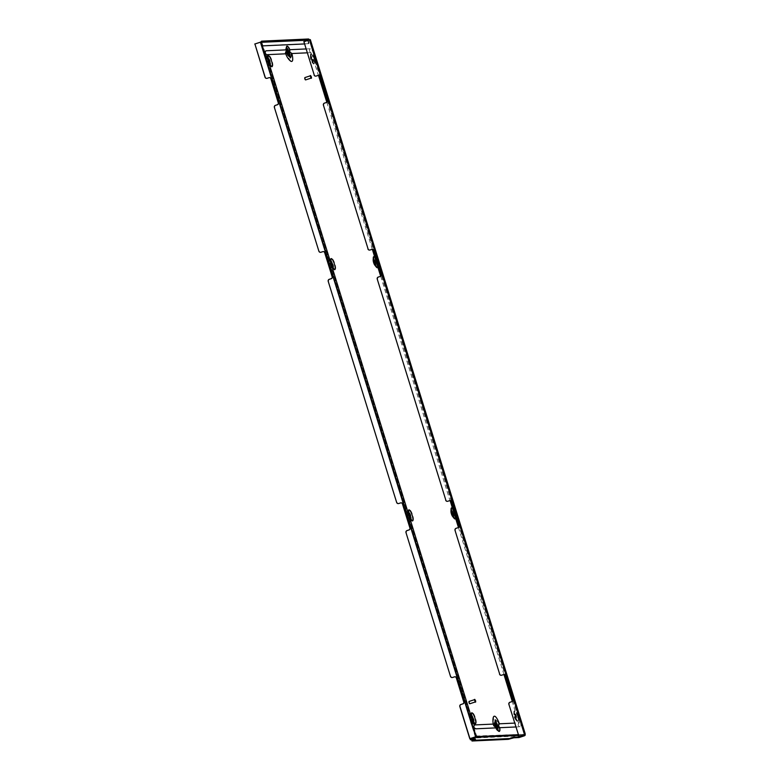 <?xml version="1.0" encoding="UTF-8"?>
<svg xmlns="http://www.w3.org/2000/svg" width="780" height="780" viewBox="0 0 780 780"><rect width="100%" height="100%" fill="white"/><g stroke="black" fill="none" stroke-linecap="round" stroke-linejoin="round"><path stroke-width="0.58" stroke-dasharray="3.9 2.92" d="M332.056 264.01A5.675 1.394 71.8 0 1 331.285 259.672A5.675 1.394 71.8 0 1 332.631 259.067A5.675 1.394 71.8 0 1 334.932 263.884A5.675 1.394 71.8 0 1 334.25 268.7A5.675 1.394 71.8 0 1 332.056 264.01M331.598 264.352A3.042 0.751 71.8 0 1 331.188 262.022A3.042 0.751 71.8 0 1 331.909 261.7A3.042 0.751 71.8 0 1 333.148 264.284A3.042 0.751 71.8 0 1 332.777 266.857A3.042 0.751 71.8 0 1 331.598 264.352M331.802 263.523L331.9 262.87L332.758 264.293L332.846 265.756L332.377 265.288M330.671 259.76A5.811 1.423 -108.2 0 0 331.461 264.196A5.811 1.423 -108.2 0 0 333.703 268.993M377.53 261.924A5.675 1.394 71.8 0 1 376.847 266.74A5.675 1.394 71.8 0 1 374.654 262.06A5.675 1.394 71.8 0 1 373.893 257.722A5.675 1.394 71.8 0 1 375.238 257.117A5.675 1.394 71.8 0 1 377.53 261.924M374.205 262.392A3.042 0.751 -108.2 0 0 375.375 264.907A3.042 0.751 -108.2 0 0 375.745 262.324A3.042 0.751 -108.2 0 0 374.517 259.75A3.042 0.751 -108.2 0 0 373.796 260.072A3.042 0.751 -108.2 0 0 374.205 262.392M374.985 263.338L375.443 263.806L375.356 262.343L374.498 260.91L374.4 261.563M377.764 266.848A5.811 1.423 -108.2 0 0 377.003 262.109A5.811 1.423 -108.2 0 0 374.848 257.429M373.279 257.8A5.811 1.423 -108.2 0 0 374.059 262.246A5.811 1.423 -108.2 0 0 376.301 267.033M314.71 58.987A5.675 1.394 71.8 0 1 314.028 63.804A5.675 1.394 71.8 0 1 311.834 59.124A5.675 1.394 71.8 0 1 311.064 54.776A5.675 1.394 71.8 0 1 312.419 54.181A5.675 1.394 71.8 0 1 314.71 58.987M312.926 59.387A3.042 0.751 71.8 0 1 312.556 61.961A3.042 0.751 71.8 0 1 311.386 59.455A3.042 0.751 71.8 0 1 310.976 57.135A3.042 0.751 71.8 0 1 311.688 56.813A3.042 0.751 71.8 0 1 312.926 59.387M312.536 59.407L312.624 60.869L311.678 57.974L312.536 59.407M311.981 59.582L312.068 61.045L311.123 58.159L311.981 59.582M310.791 59.641A3.178 0.78 71.8 0 1 310.362 57.213A3.178 0.78 71.8 0 1 311.113 56.882A3.178 0.78 71.8 0 1 312.4 59.563A3.178 0.78 71.8 0 1 312.01 62.264A3.178 0.78 71.8 0 1 310.791 59.641M314.184 59.173A5.811 1.423 -108.2 0 0 311.834 54.249A5.811 1.423 -108.2 0 0 310.459 54.863A5.811 1.423 -108.2 0 0 311.24 59.309A5.811 1.423 -108.2 0 0 313.482 64.096A5.811 1.423 -108.2 0 0 314.184 59.173M288.229 52.874L288.697 53.342L288.61 51.88L287.742 50.447L287.644 51.1M287.898 51.597A5.675 1.394 71.8 0 1 287.225 46.595A5.675 1.394 71.8 0 1 290.784 51.461A5.675 1.394 71.8 0 1 290.56 56.755A5.675 1.394 71.8 0 1 287.898 51.597M289.253 51.85A4.056 0.994 -108.2 0 0 286.709 48.37A4.056 0.994 -108.2 0 0 287.186 51.938A4.056 0.994 -108.2 0 0 289.087 55.624A4.056 0.994 -108.2 0 0 289.253 51.85M286.591 46.605A5.879 1.443 -108.2 0 0 287.284 51.782A5.879 1.443 -108.2 0 0 290.043 57.125M290.462 57.31A5.879 1.443 -108.2 0 0 290.267 51.646A5.879 1.443 -108.2 0 0 289.624 49.813M269.227 61.074A5.675 1.394 71.8 0 1 268.466 56.735A5.675 1.394 71.8 0 1 269.812 56.131A5.675 1.394 71.8 0 1 272.113 60.938A5.675 1.394 71.8 0 1 271.43 65.754A5.675 1.394 71.8 0 1 269.227 61.074M270.319 61.337A3.042 0.751 -108.2 0 0 269.09 58.763A3.042 0.751 -108.2 0 0 268.369 59.085A3.042 0.751 -108.2 0 0 268.778 61.415A3.042 0.751 -108.2 0 0 269.958 63.921A3.042 0.751 -108.2 0 0 270.319 61.337M269.558 62.351L270.026 62.819L269.939 61.357L269.081 59.933L268.983 60.587M267.852 56.813A5.811 1.423 -108.2 0 0 268.642 61.259A5.811 1.423 -108.2 0 0 270.884 66.056M409.831 515.268A5.675 1.394 71.8 0 1 409.061 510.929A5.675 1.394 71.8 0 1 410.407 510.325A5.675 1.394 71.8 0 1 412.708 515.141A5.675 1.394 71.8 0 1 412.025 519.958A5.675 1.394 71.8 0 1 409.831 515.268M410.923 515.541A3.042 0.751 -108.2 0 0 409.685 512.957A3.042 0.751 -108.2 0 0 408.964 513.279A3.042 0.751 -108.2 0 0 409.373 515.609A3.042 0.751 -108.2 0 0 410.553 518.115A3.042 0.751 -108.2 0 0 410.923 515.541M410.163 516.545L410.621 517.013L410.534 515.551L409.675 514.127L409.578 514.78M408.447 511.017A5.811 1.423 -108.2 0 0 409.237 515.453A5.811 1.423 -108.2 0 0 411.479 520.25M455.315 513.182A5.675 1.394 71.8 0 1 454.623 517.998A5.675 1.394 71.8 0 1 452.429 513.318A5.675 1.394 71.8 0 1 451.669 508.979A5.675 1.394 71.8 0 1 453.014 508.375A5.675 1.394 71.8 0 1 455.315 513.182M453.521 513.581A3.042 0.751 71.8 0 1 453.151 516.165A3.042 0.751 71.8 0 1 451.981 513.649A3.042 0.751 71.8 0 1 451.571 511.329A3.042 0.751 71.8 0 1 452.293 511.007A3.042 0.751 71.8 0 1 453.521 513.581M452.176 512.821L452.273 512.167L453.131 513.601L453.229 515.063L452.761 514.595M455.54 518.105A5.811 1.423 -108.2 0 0 454.789 513.367A5.811 1.423 -108.2 0 0 452.624 508.687M451.055 509.057A5.811 1.423 -108.2 0 0 451.834 513.503A5.811 1.423 -108.2 0 0 454.087 518.291M518.135 716.118A5.675 1.394 71.8 0 1 517.442 720.934A5.675 1.394 71.8 0 1 515.249 716.255A5.675 1.394 71.8 0 1 514.488 711.916A5.675 1.394 71.8 0 1 515.833 711.311A5.675 1.394 71.8 0 1 518.135 716.118M514.8 716.596A3.042 0.751 -108.2 0 0 515.97 719.101A3.042 0.751 -108.2 0 0 516.341 716.518A3.042 0.751 -108.2 0 0 515.112 713.944A3.042 0.751 -108.2 0 0 514.39 714.265A3.042 0.751 -108.2 0 0 514.8 716.596M515.18 716.576L516.048 718L515.96 716.537L515.092 715.114L515.18 716.576M514.625 716.761L515.483 718.185L515.395 716.722L514.537 715.299L514.625 716.761M515.814 716.703A3.178 0.78 -108.2 0 0 514.527 714.012A3.178 0.78 -108.2 0 0 513.776 714.353A3.178 0.78 -108.2 0 0 514.205 716.781A3.178 0.78 -108.2 0 0 515.434 719.394A3.178 0.78 -108.2 0 0 515.814 716.703M517.608 716.303A5.811 1.423 -108.2 0 0 515.249 711.38A5.811 1.423 -108.2 0 0 513.874 711.994A5.811 1.423 -108.2 0 0 514.654 716.44A5.811 1.423 -108.2 0 0 516.906 721.237A5.811 1.423 -108.2 0 0 517.608 716.303M496.334 725.244L496.431 724.591L497.289 726.024L497.377 727.486L496.909 727.018M496.577 725.731A5.675 1.394 71.8 0 1 495.914 720.74A5.675 1.394 71.8 0 1 499.463 725.605A5.675 1.394 71.8 0 1 499.239 730.899A5.675 1.394 71.8 0 1 496.577 725.731M495.875 726.082A4.056 0.994 71.8 0 1 495.398 722.514A4.056 0.994 71.8 0 1 497.933 725.995A4.056 0.994 71.8 0 1 497.776 729.768A4.056 0.994 71.8 0 1 495.875 726.082M495.271 720.749A5.879 1.443 -108.2 0 0 495.973 725.926A5.879 1.443 -108.2 0 0 498.722 731.269M499.453 727.701A5.879 1.443 -108.2 0 0 498.956 725.78A5.879 1.443 -108.2 0 0 495.495 720.34M472.651 718.204A5.675 1.394 71.8 0 1 471.88 713.866A5.675 1.394 71.8 0 1 473.226 713.271A5.675 1.394 71.8 0 1 475.527 718.078A5.675 1.394 71.8 0 1 474.844 722.894A5.675 1.394 71.8 0 1 472.651 718.204M472.192 718.546A3.042 0.751 71.8 0 1 471.783 716.225A3.042 0.751 71.8 0 1 472.505 715.894A3.042 0.751 71.8 0 1 473.743 718.477A3.042 0.751 71.8 0 1 473.372 721.051A3.042 0.751 71.8 0 1 472.192 718.546M472.397 717.717L472.495 717.064L473.353 718.497L473.44 719.959L472.982 719.492M471.276 713.953A5.811 1.423 -108.2 0 0 472.056 718.39A5.811 1.423 -108.2 0 0 474.298 723.187M262.216 45.445L261.144 42.003L308.119 39.848M475.469 736.856L476.551 735.871L261.709 41.818L262.733 41.769L261.612 42.139L308.129 40.004M475.985 736.047L525.145 734.224L525.252 735.091L525.145 734.224L525.252 735.091L524.589 734.409L525.106 733.639L524.589 734.409L518.281 734.701M476.327 736.622L476.882 736.437L476.677 737.324L476.141 737.071M476.677 737.324L475.956 737.977L475.781 737.392M470.428 739.791L475.956 737.977L524.55 735.745M472.027 740.942L473.401 740.415L473.216 739.83M474.045 739.557L474.22 740.142L473.401 740.415M474.22 740.142L475.644 739.567L475.42 739.04M473.821 739.635L475.576 739.557M309.719 39.79L524.56 733.824L524.706 734.458L518.817 736.427M525.106 733.639L524.55 733.824L525.223 734.321M524.501 734.604L309.309 39.946M316.202 76.05L318.065 75.445M501.667 675.207L503.383 674.602M447.817 501.257L449.534 500.653M370.042 250L371.758 249.395M318.396 75.377A1.618 1.57 87.4 0 0 317.909 75.445M261.709 41.818L261.017 41.974M454.828 676.777A1.618 1.57 87.4 0 0 454.35 676.855L452.478 677.469A1.618 1.57 -92.6 0 1 452.156 677.537M400.978 502.827A1.618 1.57 87.4 0 0 400.501 502.905L398.629 503.519A1.618 1.57 -92.6 0 1 398.307 503.587M323.203 251.569A1.618 1.57 87.4 0 0 322.725 251.648L320.853 252.262A1.618 1.57 -92.6 0 1 320.531 252.33M269.363 77.62A1.618 1.57 87.4 0 0 268.876 77.698L267.014 78.312A1.618 1.57 -92.6 0 1 266.682 78.38M260.276 42.198L475.312 736.866L469.784 738.679M308.217 40.306L308.636 41.642A2.028 0.497 71.8 0 1 308.753 43.592L263.231 45.688A2.028 0.497 71.8 0 1 262.119 43.777L261.612 42.139M308.159 43.787A2.028 0.497 -108.2 0 0 308.188 43.777L308.753 43.592A2.028 0.497 71.8 0 1 308.714 43.602L304.463 43.953M307.661 40.492L308.071 41.828L308.636 41.642M308.188 43.777A2.028 0.497 -108.2 0 0 308.071 41.828M261.856 41.135A0.916 0.887 -92.6 0 1 262.733 41.769L309.25 39.634M469.589 703.609L468.956 701.698M474.776 699.358L475.663 702.058M474.298 699.728L475.059 702.039M474.474 699.67L475.225 701.981M305.38 79.765L304.756 77.854M310.577 75.514L311.464 78.205M310.099 75.884L310.849 78.195M310.264 75.826L311.025 78.136M475.8 728.793A7.703 1.891 71.8 0 1 471.705 721.549L266.38 58.227A7.703 1.891 71.8 0 1 265.775 50.905M495.787 727.721L496.519 727.857L495.856 727.886M306.004 48.955L310.303 48.76A7.703 1.891 71.8 0 1 314.535 56.014L519.87 719.335A7.703 1.891 71.8 0 1 520.182 726.775L515.882 726.97M285.412 52.231L286.855 53.761A10.14 2.486 -108.2 0 0 291.71 61.376M286.133 50.31L286.64 49.852L287.235 51.782A6.084 1.492 -108.2 0 0 289.536 56.735M290.452 57.496A6.084 1.492 -108.2 0 0 290.784 57.427A6.084 1.492 -108.2 0 0 290.326 51.636L289.721 49.705M285.87 53.8L286.855 53.761M286.065 49.871L286.64 49.852M331.978 266.799L330.574 262.246M269.159 63.853L267.755 59.309M472.582 720.993L471.169 716.45M409.763 518.057L408.349 513.503M494.101 726.375L494.344 724.035L493.399 724.084M307.203 52.825L311.503 52.63A3.647 0.897 71.8 0 1 311.522 52.63A3.647 0.897 71.8 0 1 313.502 56.062L518.837 719.384A3.647 0.897 71.8 0 1 519.119 722.855A3.647 0.897 71.8 0 1 518.992 722.904L514.693 723.099M495.095 721.354A6.084 1.492 -108.2 0 0 495.914 725.926L496.519 727.857M494.072 716.352A10.14 2.486 -108.2 0 0 494.344 724.035M499.6 727.711L499.005 725.78A6.084 1.492 -108.2 0 0 495.709 720.057A6.084 1.492 -108.2 0 0 495.388 720.203M473.206 727.058L264.664 53.362M518.505 735.433L522.532 735.248M265.366 58.139L470.993 722.417M262.119 43.777L261.563 43.963M262.675 45.874L263.231 45.688M266.38 58.227L265.512 58.617M471.705 721.549L470.896 721.88M520.182 726.775A2.155 2.087 -92.6 0 1 518.992 722.904M519.87 719.335L518.837 719.384M314.535 56.014L313.502 56.062M310.303 48.76A2.155 2.087 87.4 0 0 311.503 52.63L310.713 52.358L312.644 56.453L318.318 75.377M331.188 262.022L331.285 259.672M331.334 263.055L331.9 262.87M375.375 264.907L376.847 266.74M374.887 263.991L375.443 263.806M312.556 61.961L314.028 63.804M312.068 61.045L312.624 60.869M310.362 57.213L310.459 54.863M287.186 50.632L287.742 50.447M286.709 48.37L287.225 46.595M268.369 59.085L268.466 56.735M268.515 60.118L269.081 59.933M408.964 513.279L409.061 510.929M409.11 514.312L409.675 514.127M453.151 516.165L454.623 517.998M452.663 515.249L453.229 515.063M515.97 719.101L517.442 720.934M515.483 718.185L516.048 718M513.776 714.353L513.874 711.994M495.865 724.776L496.431 724.591M495.398 722.514L495.914 720.74M471.783 716.225L471.88 713.866M471.939 717.249L472.495 717.064M524.589 733.853L309.738 39.78M308.392 39.604L261.875 41.74M472.885 720.135L473.44 719.959M473.372 721.051L474.844 722.894M497.776 729.768L499.239 730.899M496.811 727.662L497.377 727.486M515.434 719.394L516.906 721.237M514.537 715.299L515.092 715.114M514.39 714.265L514.488 711.916M451.717 512.353L452.273 512.167M451.571 511.329L451.669 508.979M410.065 517.198L410.621 517.013M410.553 518.115L412.025 519.958M269.461 63.005L270.026 62.819M269.958 63.921L271.43 65.754M289.087 55.624L290.56 56.755M288.132 53.518L288.697 53.342M312.01 62.264L313.482 64.096M311.123 58.159L311.678 57.974M310.976 57.135L311.064 54.776M373.942 261.095L374.498 260.91M373.796 260.072L373.893 257.722M332.29 265.941L332.846 265.756M332.777 266.857L334.25 268.7M475.644 739.567L475.469 738.982M380.65 276.169L449.943 500.584M519.119 722.855L518.622 723.557L512.275 701.366M326.8 102.219L372.343 249.327M458.425 527.426L503.968 674.534"/><path stroke-width="1.17" d="M332.377 265.288L331.802 263.523M331.422 264.517L331.334 263.055L332.29 265.941L331.422 264.517M332.621 264.459A3.178 0.78 71.8 0 1 332.231 267.15A3.178 0.78 71.8 0 1 331.003 264.537A3.178 0.78 71.8 0 1 330.574 262.109A3.178 0.78 71.8 0 1 331.334 261.768A3.178 0.78 71.8 0 1 332.621 264.459M332.231 267.15L333.703 268.993A5.811 1.423 -108.2 0 0 334.406 264.059A5.811 1.423 -108.2 0 0 332.056 259.135A5.811 1.423 -108.2 0 0 330.671 259.76L330.574 262.109M374.4 261.563L374.985 263.338M374.029 262.558L374.887 263.991L374.8 262.529L373.942 261.095L374.029 262.558M375.219 262.509A3.178 0.78 -108.2 0 0 373.932 259.818A3.178 0.78 -108.2 0 0 373.181 260.149A3.178 0.78 -108.2 0 0 373.61 262.577A3.178 0.78 -108.2 0 0 374.839 265.2A3.178 0.78 -108.2 0 0 375.219 262.509M374.848 257.429A5.811 1.423 -108.2 0 0 373.279 257.8L373.181 260.149M287.644 51.1L288.229 52.874M288.044 52.055L287.186 50.632L287.274 52.094L288.132 53.518L288.044 52.055M286.582 52.123A4.261 1.043 -108.2 0 0 288.571 55.994A4.261 1.043 -108.2 0 0 288.736 52.026A4.261 1.043 -108.2 0 0 286.075 48.379A4.261 1.043 -108.2 0 0 286.582 52.123M288.571 55.994L290.043 57.125A5.879 1.443 -108.2 0 0 290.462 57.31M268.983 60.587L269.558 62.351M269.373 61.542L268.515 60.118L269.461 63.005L269.373 61.542M268.183 61.6A3.178 0.78 -108.2 0 0 269.412 64.213A3.178 0.78 -108.2 0 0 269.792 61.523A3.178 0.78 -108.2 0 0 268.515 58.832A3.178 0.78 -108.2 0 0 267.755 59.173A3.178 0.78 -108.2 0 0 268.183 61.6M269.412 64.213L270.884 66.056A5.811 1.423 -108.2 0 0 271.586 61.123A5.811 1.423 -108.2 0 0 269.236 56.199A5.811 1.423 -108.2 0 0 267.852 56.813L267.755 59.173M409.578 514.78L410.163 516.545M409.978 515.736L409.11 514.312L409.198 515.775L410.065 517.198L409.978 515.736M408.779 515.794A3.178 0.78 -108.2 0 0 410.007 518.408A3.178 0.78 -108.2 0 0 410.397 515.716A3.178 0.78 -108.2 0 0 409.11 513.025A3.178 0.78 -108.2 0 0 408.359 513.367A3.178 0.78 -108.2 0 0 408.779 515.794M410.007 518.408L411.479 520.25A5.811 1.423 -108.2 0 0 412.181 515.317A5.811 1.423 -108.2 0 0 409.831 510.393A5.811 1.423 -108.2 0 0 408.447 511.017L408.359 513.367M452.761 514.595L452.176 512.821M452.575 513.786L452.663 515.249L451.717 512.353L452.575 513.786M451.386 513.835A3.178 0.78 71.8 0 1 450.957 511.407A3.178 0.78 71.8 0 1 451.708 511.075A3.178 0.78 71.8 0 1 452.995 513.767A3.178 0.78 71.8 0 1 452.615 516.457A3.178 0.78 71.8 0 1 451.386 513.835M452.624 508.687A5.811 1.423 -108.2 0 0 451.055 509.057L450.957 511.407M496.909 727.018L496.334 725.244M495.953 726.239L495.865 724.776L496.811 727.662L495.953 726.239M497.425 726.17A4.261 1.043 71.8 0 1 497.26 730.139A4.261 1.043 71.8 0 1 495.261 726.268A4.261 1.043 71.8 0 1 494.754 722.524A4.261 1.043 71.8 0 1 497.425 726.17M497.26 730.139L498.722 731.269A5.879 1.443 -108.2 0 0 499.453 727.701M472.982 719.492L472.397 717.717M472.027 718.712L471.939 717.249L472.885 720.135L472.027 718.712M473.216 718.653A3.178 0.78 71.8 0 1 472.826 721.354A3.178 0.78 71.8 0 1 471.607 718.731A3.178 0.78 71.8 0 1 471.178 716.303A3.178 0.78 71.8 0 1 471.929 715.972A3.178 0.78 71.8 0 1 473.216 718.653M472.826 721.354L474.298 723.187A5.811 1.423 -108.2 0 0 475 718.263A5.811 1.423 -108.2 0 0 472.651 713.339A5.811 1.423 -108.2 0 0 471.276 713.953L471.178 716.303M452.156 677.537A1.618 1.57 -92.6 0 1 450.508 676.406L405.99 532.613A1.618 1.57 -92.6 0 1 407.014 530.575L408.876 529.961A1.618 1.57 87.4 0 0 409.89 527.923L402.47 503.958A1.618 1.57 87.4 0 0 400.978 502.827M450.508 676.406L405.99 532.613M398.307 503.587A1.618 1.57 -92.6 0 1 396.659 502.457L328.214 281.356A1.618 1.57 -92.6 0 1 329.228 279.318L331.1 278.704A1.618 1.57 87.4 0 0 332.114 276.666L324.694 252.701A1.618 1.57 87.4 0 0 323.203 251.569M396.659 502.457L328.214 281.356M320.531 252.33A1.618 1.57 -92.6 0 1 318.883 251.199L274.375 107.406A1.618 1.57 -92.6 0 1 275.389 105.368L277.251 104.754A1.618 1.57 87.4 0 0 278.265 102.726L270.855 78.751A1.618 1.57 87.4 0 0 269.363 77.62M318.883 251.199L274.375 107.406M266.682 78.38A1.618 1.57 -92.6 0 1 265.034 77.259L254.904 44.002L265.19 77.249A1.618 1.57 87.4 0 0 267.169 78.302L269.032 77.688A1.618 1.57 -92.6 0 1 271.001 78.751L270.855 78.751M499.697 674.154L455.023 530.361L499.697 674.154A1.618 1.57 87.4 0 0 501.667 675.207L503.539 674.593A1.618 1.57 -92.6 0 1 505.508 675.655L512.928 699.621L505.508 675.655M445.848 500.204L377.247 279.103L445.848 500.204A1.618 1.57 87.4 0 0 447.817 501.257L449.69 500.643A1.618 1.57 -92.6 0 1 451.659 501.706L459.079 525.671L451.659 501.706M368.072 248.947L323.407 105.154L368.072 248.947A1.618 1.57 87.4 0 0 370.042 250L371.914 249.386A1.618 1.57 -92.6 0 1 373.883 250.448L381.303 274.414L373.883 250.448M303.937 41.759L314.223 74.997L303.937 41.759L309.25 39.634A0.916 0.887 87.4 0 0 308.363 39A0.916 0.887 87.4 0 0 307.564 40.189L307.661 40.492M308.119 39.848L309.25 39.634M308.217 40.306L308.392 39.604L309.719 39.79L303.781 41.759M374.839 265.2L376.301 267.033A5.811 1.423 -108.2 0 0 377.764 266.848M289.624 49.813A5.879 1.443 -108.2 0 0 286.591 46.605L286.075 48.379M452.615 516.457L454.087 518.291A5.811 1.423 -108.2 0 0 455.54 518.105M495.495 720.34A5.879 1.443 -108.2 0 0 495.271 720.749L494.754 722.524M476.551 735.871L475.781 737.392L470.252 739.206L470.428 739.791L473.821 739.635M513.874 737.792L511.495 738.436L511.309 737.851L513.688 737.217L513.874 737.792L519.022 737.558L524.55 735.745L525.145 734.224M524.55 735.745L525.252 735.091M475.42 739.04L471.871 740.425L511.495 738.436M471.871 740.425L472.046 741L508.287 739.333L508.102 738.758M511.309 737.851L510.491 738.124M522.532 735.248L524.365 735.169L518.837 736.983L513.688 737.217M475.4 738.972L470.252 739.206M510.666 738.699L508.287 739.333M518.837 736.983L519.022 737.558M310.284 39.624L525.115 733.639L525.223 734.321L518.973 736.417L508.872 704.311L518.973 736.417M525.115 733.639L525.223 734.321M315.715 76.128A1.618 1.57 -92.6 0 1 314.067 75.007M508.872 704.311A1.618 1.57 -92.6 0 1 509.886 702.273L511.914 701.649L509.886 702.273M511.758 701.659A1.618 1.57 87.4 0 0 512.772 699.621M505.352 675.655A1.618 1.57 87.4 0 0 503.86 674.524M501.189 675.285A1.618 1.57 -92.6 0 1 499.541 674.154M455.023 530.361A1.618 1.57 -92.6 0 1 456.046 528.323L458.065 527.709L456.046 528.323M457.909 527.709A1.618 1.57 87.4 0 0 458.923 525.681M451.503 501.706A1.618 1.57 87.4 0 0 450.011 500.575M447.34 501.335A1.618 1.57 -92.6 0 1 445.692 500.214M377.247 279.103A1.618 1.57 -92.6 0 1 378.261 277.066L380.289 276.452L378.261 277.066M380.133 276.452A1.618 1.57 87.4 0 0 381.147 274.423M373.727 250.448A1.618 1.57 87.4 0 0 372.235 249.317M369.564 250.078A1.618 1.57 -92.6 0 1 367.916 248.957M323.407 105.154A1.618 1.57 -92.6 0 1 324.421 103.116L326.44 102.502L324.421 103.116M326.284 102.511A1.618 1.57 87.4 0 0 327.298 100.474L319.888 76.508L327.298 100.474M319.888 76.508A1.618 1.57 87.4 0 0 318.396 75.377M314.223 74.997A1.618 1.57 87.4 0 0 316.202 76.05L318.065 75.445A1.618 1.57 -92.6 0 1 320.034 76.498M327.454 100.464A1.618 1.57 -92.6 0 1 326.44 102.502M324.577 103.116A1.618 1.57 87.4 0 0 323.554 105.154M381.303 274.414A1.618 1.57 -92.6 0 1 380.289 276.452M378.417 277.056A1.618 1.57 87.4 0 0 377.403 279.094M459.079 525.671A1.618 1.57 -92.6 0 1 458.065 527.709M456.193 528.313A1.618 1.57 87.4 0 0 455.179 530.351M512.928 699.621A1.618 1.57 -92.6 0 1 511.914 701.649M510.042 702.263A1.618 1.57 87.4 0 0 509.028 704.301M261.017 41.974L254.748 44.011M261.007 42.023L254.904 44.002M470.993 722.417L475.927 736.7M475.469 736.856L469.784 738.679L459.839 706.563A1.618 1.57 -92.6 0 1 460.853 704.525L462.725 703.911A1.618 1.57 87.4 0 0 463.739 701.873L456.319 677.908A1.618 1.57 87.4 0 0 454.828 676.777M461.009 704.515A1.618 1.57 87.4 0 0 459.995 706.553L459.839 706.563M469.94 738.67L459.995 706.553M278.265 102.726L271.001 78.751M278.421 102.716A1.618 1.57 -92.6 0 1 277.407 104.754L277.251 104.754M275.389 105.368L277.407 104.754M275.545 105.359A1.618 1.57 87.4 0 0 274.521 107.396M319.04 251.199A1.618 1.57 87.4 0 0 321.009 252.252L322.881 251.638A1.618 1.57 -92.6 0 1 324.851 252.691L324.694 252.701M332.114 276.666L324.851 252.691M332.27 276.666A1.618 1.57 -92.6 0 1 331.256 278.694L331.1 278.704M329.228 279.318L331.256 278.694M329.384 279.308A1.618 1.57 87.4 0 0 328.37 281.346M396.815 502.457A1.618 1.57 87.4 0 0 398.785 503.509L400.657 502.895A1.618 1.57 -92.6 0 1 402.626 503.948L402.47 503.958M409.89 527.923L402.626 503.948M410.046 527.923A1.618 1.57 -92.6 0 1 409.032 529.951L408.876 529.961M407.014 530.575L409.032 529.951M407.16 530.566A1.618 1.57 87.4 0 0 406.146 532.603M450.665 676.396A1.618 1.57 87.4 0 0 452.634 677.459L454.506 676.845A1.618 1.57 -92.6 0 1 456.476 677.898L456.319 677.908M463.739 701.873L456.476 677.898M463.895 701.864A1.618 1.57 -92.6 0 1 462.881 703.901M460.853 704.525L462.725 703.911M304.463 43.953L262.675 45.874A2.028 0.497 -108.2 0 1 261.563 43.963L261.056 42.325A0.916 0.887 -92.6 0 1 261.856 41.135L308.363 39M468.946 702.526L469.492 703.618L468.946 702.526M468.956 701.698L469.589 703.609M475.059 702.039L475.663 702.058L475.644 700.898L474.776 699.358L474.298 699.728M475.293 702.175L474.406 699.475M469.813 703.765L475.225 701.981L475.205 700.986L474.474 699.67L469.053 701.444M304.746 78.683L305.292 79.774L304.746 78.683M304.756 77.854L305.38 79.765M310.849 78.195L311.464 78.205L311.435 77.044L310.577 75.514L310.099 75.884M311.084 78.332L310.206 75.631M305.604 79.911L311.025 78.136L311.005 77.142L310.264 75.826L304.853 77.6M514.693 723.099L499.385 723.801A10.14 2.486 -108.2 0 0 494.101 716.332C492.765 716.264 492.424 722.972 493.867 725.858L496.519 727.857M495.856 727.886L475.936 728.803A7.703 1.891 71.8 0 1 475.888 728.803A7.703 1.891 71.8 0 1 475.8 728.793M515.882 726.97L499.6 727.711L498.293 726.677L495.085 719.881L495.709 720.057M286.64 49.852L285.5 52.728C286.543 57.73 290.843 62.117 291.71 61.376A10.14 2.486 -108.2 0 0 291.895 53.527L307.203 52.825M289.536 56.735A6.084 1.492 -108.2 0 0 290.452 57.496M290.784 57.427A6.084 1.492 -108.2 0 0 290.794 57.427L290.404 57.934L289.302 51.529L291.895 53.527M289.526 52.046L289.721 49.705L306.004 48.955M267.755 59.309L267.404 58.178A3.647 0.897 71.8 0 1 267.257 54.659L285.87 53.8M470.896 721.88L265.512 58.617C264.049 52.299 264.44 53.137 265.775 50.905A7.703 1.891 71.8 0 1 266.058 50.788L286.065 49.871M408.349 513.503L331.978 266.799M330.574 262.246L269.159 63.853M493.399 724.084L474.737 724.932A3.647 0.897 71.8 0 1 472.738 721.5L472.582 720.993M471.169 716.45L409.763 518.057M498.215 726.19L499.385 723.801M495.388 720.203A6.084 1.492 -108.2 0 0 495.095 721.354M475.985 736.047L473.206 727.058M264.664 53.362L262.216 45.445M518.281 734.701L476.327 736.622M475.781 737.392L518.505 735.433M309.465 39.946L524.501 734.604M260.432 42.188L265.366 58.139M261.056 42.325L307.564 40.189M265.512 58.617L267.404 58.178M475.888 728.803C472.407 726.755 473.801 728.91 470.837 721.939L472.738 721.5M475.936 728.803A2.155 2.087 -92.6 0 1 474.737 724.932M266.058 50.788A2.155 2.087 87.4 0 0 267.257 54.659M525.174 733.678L310.313 39.595M471.978 740.99L471.802 740.405M318.494 75.377L326.8 102.219M372.343 249.327L380.65 276.169M450.119 500.584L458.425 527.426M503.968 674.534L512.275 701.366"/></g></svg>
